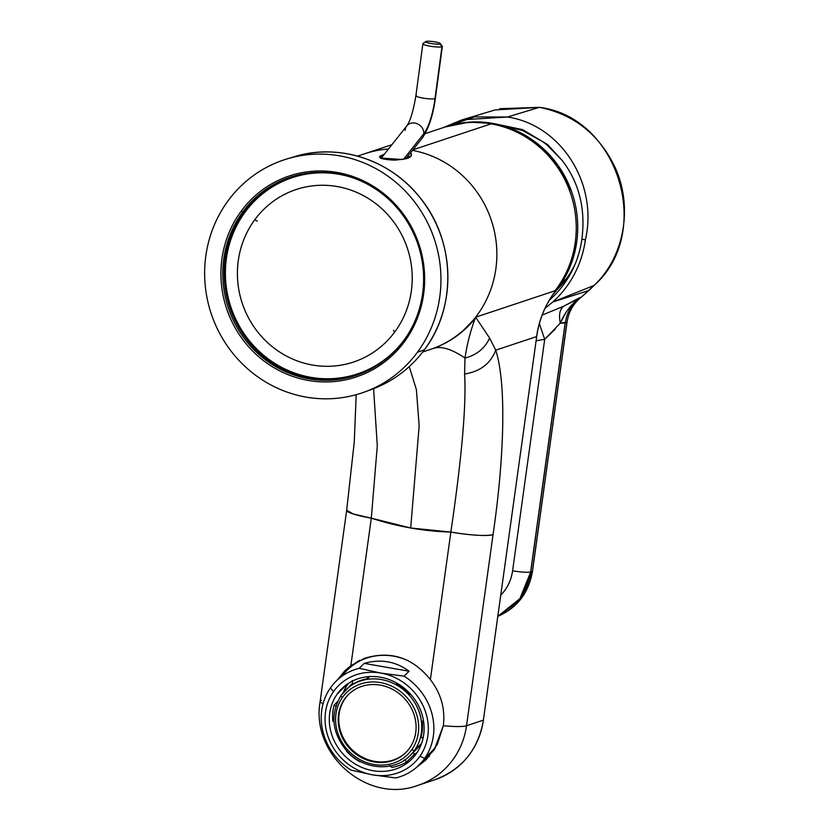 <?xml version="1.0" encoding="UTF-8"?>
<svg xmlns="http://www.w3.org/2000/svg" width="829" height="829" viewBox="0 0 829 829"><rect width="100%" height="100%" fill="white"/><g stroke="black" fill="none" stroke-linecap="round" stroke-linejoin="round"><path stroke-width="1.24" d="M254.814 219.695A90.9 87.024 -108.4 0 0 254.254 327.3A90.9 87.024 -108.4 0 0 353.506 362.045A90.9 87.024 -108.4 0 0 394.822 331.88L394.822 331.88A90.9 87.024 -108.4 0 0 395.381 224.265A90.9 87.024 -108.4 0 0 296.129 189.53A90.9 87.024 -108.4 0 0 254.814 219.695A90.9 87.024 71.6 0 1 377.174 204.732A90.9 87.024 71.6 0 1 394.822 331.88A90.9 87.024 71.6 0 1 272.461 346.833A90.9 87.024 71.6 0 1 254.814 219.695A90.9 87.024 -108.4 0 0 272.461 346.833A90.9 87.024 -108.4 0 0 394.822 331.88A90.9 87.024 -108.4 0 0 377.174 204.732A90.9 87.024 -108.4 0 0 254.814 219.695A2.456 0.591 36.4 0 0 257.373 220.991A2.456 0.591 -143.6 0 1 254.814 219.695A90.9 87.024 71.6 0 1 377.174 204.732A90.9 87.024 71.6 0 1 394.822 331.88A90.9 87.024 71.6 0 1 272.461 346.833A90.9 87.024 71.6 0 1 254.814 219.695M425.122 133.656L445.919 126.744A103.21 98.806 71.6 0 1 537.928 144.008L536.436 144.505A103.21 98.806 -108.4 0 0 491.058 123.853A103.21 98.806 -108.4 0 0 444.427 127.241A103.21 98.806 71.6 0 1 491.058 123.853L412.915 149.831L491.058 123.853A103.21 98.806 71.6 0 1 536.436 144.505L537.928 144.008A103.21 98.806 71.6 0 1 553.326 294.191L555.855 290.502L555.036 290.782A103.21 98.806 -108.4 0 0 536.436 144.505A103.21 98.806 71.6 0 1 555.036 290.782L476.323 316.958A103.21 98.806 71.6 0 1 430.852 349.289L422.707 352.004M388.48 149.023A103.21 98.806 -108.4 0 0 365.04 153.634A103.21 98.806 71.6 0 1 388.48 149.023M422.738 351.962L432.375 348.76A103.21 98.806 -108.4 0 0 496.333 243.602A103.21 98.806 -108.4 0 0 412.469 150.391A103.21 98.806 71.6 0 1 496.333 243.602A103.21 98.806 71.6 0 1 432.375 348.76L422.738 351.962M483.4 719.976L536.695 336.512L483.38 720.142L466.53 725.748L493.037 534.684C504.529 456.271 506.436 383.06 495.721 350.18L536.601 336.584A98.299 94.102 71.6 0 1 555.855 290.502L551.119 297.196M380.283 157.997C382.356 159.355 393.775 160.391 396.324 160.028L405.796 158.795C410.448 157.645 412.231 155.852 411.174 153.417L411.215 155.945L402.283 159.531L380.283 157.997L379.516 156.391L384.501 154.049L380.283 157.997M428.634 350.004A103.21 98.806 -108.4 0 0 476.323 316.958A98.299 94.102 -108.4 0 0 475.867 317.548L461.318 332.45C452.789 339.455 443.37 344.812 433.049 348.543L429.308 349.807L433.049 348.543C440.79 345.703 451.442 348.874 464.996 358.055C451.442 348.874 440.79 345.703 433.049 348.543C443.37 344.812 452.789 339.444 461.318 332.45L475.235 318.346C470.582 330.45 467.173 343.683 464.996 358.055C467.173 343.683 470.582 330.45 475.235 318.346L475.867 317.548L489.628 338.097C484.768 348.408 476.561 355.061 464.996 358.055L464.603 374.024L464.996 358.055C476.561 355.061 484.768 348.408 489.628 338.097L495.721 350.18C490.623 363.548 480.26 371.496 464.603 374.024C466.426 404.583 461.846 457.276 450.852 532.083A299.808 287.01 71.6 0 1 410.687 527.99A299.808 287.01 71.6 0 1 371.309 518.156L410.687 527.99L419.163 425.93L416.386 389.62L409.246 366.605L416.386 389.62L419.163 425.93L410.687 527.99L450.852 532.083C461.846 457.276 466.426 404.583 464.603 374.024C480.26 371.496 490.623 363.548 495.721 350.18C506.436 383.06 504.529 456.271 493.037 534.684C485.369 536.249 471.307 535.389 450.852 532.083L430.375 679.625C412.573 657.49 390.604 650.392 364.449 658.33L350.843 665.697L337.641 679.645L344.709 670.92L350.843 665.697L364.449 658.33C390.604 650.392 412.573 657.49 430.375 679.625C441.028 693.469 445.349 708.826 443.339 725.727L437.391 744.235L426.158 759.727L416.448 767.426L434.261 749.706L443.339 725.727A34.404 4.559 7.9 0 0 466.53 725.748A34.404 4.559 -172.1 0 1 443.339 725.727C445.349 708.826 441.028 693.469 430.375 679.625L450.852 532.083A34.404 4.559 7.9 0 0 493.037 534.684L466.53 725.748A76.185 72.931 71.6 0 1 418.044 785.322A76.185 72.931 -108.4 0 0 466.53 725.748L483.38 720.142A76.185 72.931 71.6 0 1 434.893 779.726A76.185 72.931 -108.4 0 0 483.38 720.142L536.695 336.512C538.943 320.719 544.57 306.429 553.565 293.642M371.309 518.156L377.288 445.826L373.589 388.687L377.288 445.815L371.309 518.156L350.843 665.697L371.309 518.156L353.33 514.011L346.667 510.281A34.404 4.559 7.9 0 0 371.309 518.156M321.486 700.329A34.404 4.559 7.9 0 0 320.16 701.344A34.404 4.559 7.9 0 0 323.061 703.686A34.404 4.559 -172.1 0 1 320.16 701.344L346.677 510.249M341.113 676.205A60.206 54.714 45.3 0 1 346.46 669.272A60.206 54.714 -134.7 0 0 341.113 676.205M429.432 756.203A60.206 54.714 45.3 0 1 424.054 760.079A60.206 54.714 -134.7 0 0 429.432 756.203M410.49 152.888L411.174 153.417M476.323 316.958L555.855 290.502A98.299 94.102 -108.4 0 0 536.601 336.584L495.721 350.18L489.628 338.097L475.867 317.548A98.299 94.102 71.6 0 1 476.323 316.958M553.523 293.704L552.518 295.155M571.533 191.426L557.979 165.303L537.928 144.008L516.778 130.92L493.317 123.49L468.965 122.153L445.183 126.992M553.326 294.191L568.704 269.964L576.725 242.037M516.622 128.422A81.853 78.361 -108.4 0 0 511.939 128.847A81.853 78.361 71.6 0 1 516.622 128.422M562.673 281.394A81.853 78.361 -108.4 0 0 565.875 279.456A81.853 78.361 71.6 0 1 562.673 281.394M500.219 125.013L522.736 130.567L542.943 141.873L547.213 145.116L547.492 144.484L522.643 129.625L494.239 123.666L522.643 129.625L547.492 144.484L562.321 160.588L547.492 144.484L547.223 145.127L542.943 141.873L522.736 130.567L500.219 125.013M581.875 239.239C585.74 209.074 579.222 182.857 562.321 160.588L547.223 145.127L562.321 160.588C579.222 182.857 585.74 209.074 581.875 239.239L585.388 239.85L581.875 239.239A101.252 96.931 71.6 0 1 574.715 265.114A101.252 96.931 71.6 0 1 549.316 300.202A101.252 96.931 -108.4 0 0 581.875 239.239M507.452 117.013C561.098 124.93 598.362 183.769 585.388 239.85C598.362 183.769 561.098 124.93 507.452 117.013L462.157 119.811L442.904 127.749L474.602 116.92L507.452 117.013L539.389 107.345L507.452 117.013M589.087 290.337L594.124 285.414C653.698 232.959 618.786 117.065 539.389 107.345L495.193 109.925L539.544 107.376M571.046 305.683L579.564 297.735C571.627 304.067 566.87 312.409 565.305 322.771C566.87 312.409 571.627 304.067 579.564 297.735L581.17 297.259C573.285 303.569 568.549 311.911 566.963 322.263L560.29 323.113L544.705 339.341L536.104 340.781L544.705 339.341L512.591 570.798A44.403 42.507 71.6 0 1 500.799 595.17A44.403 42.507 -108.4 0 0 512.591 570.798L544.705 339.341L539.358 323.631L544.705 339.341L555.264 329.134M498.053 616.258C517.369 607.73 528.85 592.714 532.498 571.202L521.089 598.673L498.042 616.268L521.099 598.673L532.415 571.274L566.963 322.263L532.415 571.274L530.736 571.886L565.305 322.771L566.963 322.263C568.549 311.911 573.285 303.569 581.17 297.259L563.627 306.253L579.564 297.735C571.015 304.492 564.59 312.958 560.29 323.113C558.673 314.844 559.782 309.227 563.627 306.253L542.145 315.103L563.627 306.253C559.782 309.227 558.673 314.844 560.29 323.113L565.43 313.455M499.649 108.703L539.389 107.345C618.797 117.065 653.698 232.959 594.124 285.414L588.973 290.451L552.829 301.974L594.124 285.414L552.829 301.974A104.931 100.454 -108.4 0 0 585.388 239.85A104.931 100.454 71.6 0 1 552.829 301.974L545.026 308.305L552.829 301.974L588.963 290.451L581.17 297.259L588.963 290.451M565.181 322.813L530.788 570.653M566.984 322.098L567.046 322.191C568.642 311.828 573.367 303.507 581.233 297.217L581.17 297.259M581.284 297.165L594.238 285.3M560.29 323.113A14.746 1.959 7.9 0 0 565.305 322.771L530.736 571.886A59.149 56.621 71.6 0 1 497.866 616.299L519.918 598.611L530.736 571.886L532.415 571.274M530.736 571.886A14.746 1.959 -172.1 0 1 512.591 570.798A14.746 1.959 7.9 0 0 530.736 571.886M556.725 290.026A95.915 91.822 -108.4 0 0 575.658 262.845A95.915 91.822 71.6 0 1 556.725 290.026M416.282 95.366A9.834 1.471 7.6 0 0 415.899 95.698A9.834 1.471 7.6 0 0 424.168 98.278A9.834 1.471 7.6 0 0 434.997 98.641A34.404 8.839 -80.1 0 1 423.847 133.645A9.834 8.58 -141.6 0 0 417.505 123.853A9.834 8.58 -141.6 0 0 406.78 125.904A9.834 8.58 -141.6 0 0 405.132 130.36M423.847 133.645A34.404 8.839 99.9 0 0 434.997 98.641A9.834 1.471 7.6 0 0 435.38 98.309A9.834 1.471 -172.4 0 1 434.997 98.641A9.834 1.471 -172.4 0 1 424.168 98.278A9.834 1.471 -172.4 0 1 415.899 95.698C413.319 111.086 410.282 121.148 406.78 125.904A9.834 8.58 38.4 0 1 417.505 123.853A9.834 8.58 38.4 0 1 423.847 133.645A9.834 8.58 38.4 0 1 422.199 138.101A9.834 8.58 -141.6 0 0 423.847 133.645L403.516 159.323L423.847 133.645M423.246 43.45A9.834 1.471 7.6 0 0 422.863 43.782A9.834 1.471 7.6 0 0 431.132 46.362A9.834 1.471 7.6 0 0 441.961 46.725L434.997 98.641L441.961 46.725A9.834 1.471 7.6 0 0 442.344 46.393L435.38 98.309C433.018 115.614 428.624 128.878 422.199 138.101L405.827 158.785M440.168 43.481L442.261 46.165A9.834 1.471 -172.4 0 1 441.961 46.725L439.94 43.906A7.368 1.098 -172.4 0 1 430.883 43.481A7.368 1.098 -172.4 0 1 425.909 41.45A7.368 1.098 -172.4 0 1 434.966 41.885A7.368 1.098 -172.4 0 1 439.94 43.906L441.961 46.725A9.834 1.471 -172.4 0 1 430.406 46.237A9.834 1.471 -172.4 0 1 422.997 43.574L425.723 41.543A7.368 1.098 7.6 0 0 431.277 43.543A7.368 1.098 7.6 0 0 439.94 43.906A7.368 1.098 7.6 0 0 440.168 43.481A7.368 1.098 7.6 0 0 433.474 41.647A7.368 1.098 7.6 0 0 425.909 41.45A7.368 1.098 7.6 0 0 425.723 41.543M245.187 211.986A103.407 98.993 -108.4 0 0 265.259 356.605A103.407 98.993 -108.4 0 0 404.448 339.589A103.407 98.993 -108.4 0 0 405.194 338.564A103.407 98.993 71.6 0 1 404.448 339.589A103.407 98.993 71.6 0 1 265.259 356.605A103.407 98.993 71.6 0 1 245.187 211.986L244.161 211.468L245.187 211.986A103.407 98.993 71.6 0 1 351.589 177.375A103.407 98.993 -108.4 0 0 245.187 211.986M359.548 374.211A104.381 99.926 71.6 0 1 244.172 335.952A104.381 99.926 71.6 0 1 244.161 211.468A104.381 99.926 71.6 0 1 293.684 176.162A104.381 99.926 -108.4 0 0 244.161 211.468L242.783 211.882A104.433 99.967 71.6 0 1 293 176.359A104.433 99.967 71.6 0 1 405.101 218.39A104.433 99.967 71.6 0 1 403.619 340.76A104.433 99.967 71.6 0 1 358.884 374.459A104.433 99.967 71.6 0 1 243.011 336.729A104.433 99.967 71.6 0 1 242.783 211.882L244.161 211.468A104.381 99.926 -108.4 0 0 244.172 335.952A104.381 99.926 -108.4 0 0 359.548 374.211M364.781 391.93L371.848 389.34C393.133 381.392 410.656 368.19 424.427 349.734C457.059 307.041 455.297 240.69 420.396 198.121C390.873 159.904 338.833 142.764 294.482 156.681A122.64 117.407 71.6 0 1 426.137 206.038A122.64 117.407 71.6 0 1 424.396 349.755L417.422 352.273A122.868 117.625 -108.4 0 0 419.163 208.286A122.868 117.625 -108.4 0 0 287.269 158.836A122.868 117.625 -108.4 0 0 228.172 200.639A122.868 117.625 -108.4 0 0 228.441 347.538A122.868 117.625 -108.4 0 0 364.781 391.93A122.868 117.625 -108.4 0 0 417.422 352.273L424.396 349.755A122.64 117.407 71.6 0 1 371.848 389.34A122.64 117.407 -108.4 0 0 424.396 349.755L424.396 349.755A122.64 117.407 -108.4 0 0 426.137 206.038A122.64 117.407 -108.4 0 0 294.482 156.681L287.269 158.836M417.422 352.273A122.868 117.625 71.6 0 1 252.026 372.501A122.868 117.625 71.6 0 1 228.172 200.639A122.868 117.625 71.6 0 1 393.568 180.421A122.868 117.625 71.6 0 1 417.422 352.273M404.376 341.817A105.925 101.407 -108.4 0 0 383.806 193.665A105.925 101.407 -108.4 0 0 241.218 211.094A105.925 101.407 -108.4 0 0 261.788 359.258A105.925 101.407 -108.4 0 0 404.376 341.817A105.925 101.407 71.6 0 1 261.788 359.258A105.925 101.407 71.6 0 1 241.218 211.094L242.783 211.882A104.433 99.967 -108.4 0 0 263.052 357.952A104.433 99.967 -108.4 0 0 403.619 340.76L404.376 341.817L403.619 340.76A104.433 99.967 -108.4 0 0 383.34 194.701A104.433 99.967 -108.4 0 0 242.783 211.882L241.218 211.094A105.925 101.407 71.6 0 1 383.806 193.665A105.925 101.407 71.6 0 1 404.376 341.817M393.516 330.191A2.456 0.591 36.4 0 0 394.822 331.88A2.456 0.591 -143.6 0 1 393.516 330.191M359.807 660.298A58.983 53.605 -134.7 0 0 349.071 668.329A58.983 53.605 -134.7 0 0 348.356 669.055A58.983 53.605 45.3 0 1 359.807 660.298M431.287 752.908A58.983 53.605 -134.7 0 0 432.023 752.204A58.983 53.605 -134.7 0 0 433.971 750.152A58.983 53.605 45.3 0 1 431.287 752.908M430.562 753.644A58.983 53.605 -134.7 0 0 434.779 748.888A58.983 53.605 45.3 0 1 430.562 753.644L419.018 765.063A58.983 53.605 -134.7 0 0 424.655 758.38A58.983 53.605 45.3 0 1 395.858 777.954L372.594 774.856A54.061 49.139 45.3 0 1 372.573 774.856A54.061 49.139 45.3 0 1 372.563 774.856A54.061 49.139 45.3 0 1 333.507 691.645A54.061 49.139 45.3 0 1 380.812 673.065A54.061 49.139 45.3 0 1 380.822 673.065A54.061 49.139 45.3 0 1 380.832 673.075A54.061 49.139 45.3 0 1 419.888 756.276A54.061 49.139 45.3 0 1 372.594 774.856L350.978 770.089A58.983 53.605 45.3 0 1 330.429 687.883L333.507 691.645A54.061 49.139 -134.7 0 0 372.563 774.856A54.061 49.139 -134.7 0 0 419.888 756.276L424.655 758.38L435.557 747.603L424.655 758.38L419.888 756.276A54.061 49.139 -134.7 0 0 380.832 673.075L404.096 676.163A58.983 53.605 45.3 0 1 424.655 758.38A58.983 53.605 -134.7 0 0 404.096 676.163L409.091 671.231C395.744 661.366 380.791 658.744 364.211 663.366L359.226 668.309L380.812 673.065A54.061 49.139 -134.7 0 0 333.507 691.645L330.429 687.883A58.983 53.605 -134.7 0 0 350.978 770.089L372.563 774.856L395.858 777.954A58.983 53.605 -134.7 0 0 419.018 765.063M336.066 681.2A58.983 53.605 -134.7 0 0 330.429 687.883A58.983 53.605 45.3 0 1 359.226 668.309A58.983 53.605 -134.7 0 0 336.066 681.2L347.62 669.77A58.983 53.605 45.3 0 1 407.93 660.609A58.983 53.605 -134.7 0 0 342.325 675.967M337.04 694.298A49.636 45.118 45.3 0 1 341.797 688.671A49.636 45.118 45.3 0 1 405.827 689.469A49.636 45.118 45.3 0 1 416.355 753.634A49.636 45.118 45.3 0 1 411.609 759.26A49.636 45.118 45.3 0 1 347.579 758.462A49.636 45.118 45.3 0 1 337.04 694.298L347.475 683.977L337.04 694.298A49.636 45.118 -134.7 0 0 350.719 761.001A49.636 45.118 -134.7 0 0 416.355 753.634A49.636 45.118 -134.7 0 0 402.676 686.92A49.636 45.118 -134.7 0 0 337.04 694.298M409.091 671.231L364.211 663.366C380.791 658.744 395.744 661.366 409.091 671.231L404.096 676.163L380.832 673.075L359.226 668.309L364.211 663.366L409.091 671.231M343.341 692.516A49.149 44.673 45.3 0 1 348.594 683.241A49.149 44.673 -134.7 0 0 343.341 692.516M417.111 752.514A49.149 44.673 45.3 0 1 414.303 754.4L413.36 752.338L414.303 754.4L406.801 761.83L404.521 759.851L406.801 761.83A49.149 44.673 45.3 0 1 391.962 767.436L389.682 765.457L391.962 767.436A49.149 44.673 -134.7 0 0 406.801 761.83L414.303 754.4A49.149 44.673 -134.7 0 0 417.111 752.514M396.293 683.759A45.958 41.761 45.3 0 1 409.827 694.339L410.262 693.8L409.827 694.339A45.958 41.761 -134.7 0 0 396.293 683.759L396.832 683.106L396.293 683.759M423.412 720.349L422.22 721.52A45.958 41.761 45.3 0 1 420.914 737.717L423.225 737.489L420.914 737.717A45.958 41.761 -134.7 0 0 422.22 721.52L423.412 720.349M421.806 742.794A45.958 41.761 45.3 0 1 421.132 743.789L414.573 750.276A45.958 41.761 -134.7 0 0 404.821 690.868A45.958 41.761 -134.7 0 0 345.548 690.132A45.958 41.761 -134.7 0 0 341.154 695.344A45.958 41.761 45.3 0 1 345.548 690.132A45.958 41.761 45.3 0 1 404.821 690.868A45.958 41.761 45.3 0 1 414.573 750.276L421.132 743.789A45.958 41.761 -134.7 0 0 421.806 742.794M413.267 752.038A45.958 41.761 -134.7 0 0 421.132 743.789A45.958 41.761 45.3 0 1 416.738 748.991L410.179 755.478C394.314 772.1 363.734 770.017 347.102 751.385C331.869 733.002 329.88 714.339 341.102 695.396A2.456 1.016 -145 0 1 341.154 695.344A2.456 1.016 35 0 0 341.102 695.396A2.456 1.016 35 0 0 342.387 697.531A43.502 39.533 -134.7 0 0 354.377 755.986A43.502 39.533 -134.7 0 0 411.889 749.53A2.456 1.016 35 0 0 414.573 750.276A45.958 41.761 45.3 0 1 410.179 755.478A45.958 41.761 -134.7 0 0 414.573 750.276A2.456 1.016 -145 0 1 411.889 749.53A43.502 39.533 -134.7 0 0 399.899 691.075A43.502 39.533 -134.7 0 0 342.387 697.531A2.456 1.016 -145 0 1 341.102 695.396L352.107 683.645A45.958 41.761 45.3 0 1 352.553 683.21A45.958 41.761 -134.7 0 0 349.03 687.086M352.667 684.329L352.667 684.329A45.958 41.761 45.3 0 1 367.506 678.713L369.672 676.568L367.506 678.713L367.309 676.765L367.506 678.713A45.958 41.761 -134.7 0 0 352.667 684.329L352.284 680.474L352.667 684.329M342.387 697.531A43.502 39.533 45.3 0 1 399.899 691.075A43.502 39.533 45.3 0 1 411.889 749.53A43.502 39.533 45.3 0 1 354.377 755.986A43.502 39.533 45.3 0 1 342.387 697.531M409.723 747.913A40.797 37.077 -134.7 0 0 398.48 693.085A40.797 37.077 -134.7 0 0 344.543 699.148A40.797 37.077 -134.7 0 0 355.786 753.965A40.797 37.077 -134.7 0 0 409.723 747.913A40.797 37.077 45.3 0 1 405.827 752.535A40.797 37.077 45.3 0 1 353.206 751.882A40.797 37.077 45.3 0 1 344.543 699.148A40.797 37.077 45.3 0 1 348.449 694.526A40.797 37.077 45.3 0 1 401.07 695.179A40.797 37.077 45.3 0 1 409.723 747.913M345.133 698.567L344.543 699.148L345.133 698.567A40.797 37.077 -134.7 0 0 353.62 751.157A40.797 37.077 -134.7 0 0 406.117 752.245A40.797 37.077 45.3 0 1 353.62 751.157A40.797 37.077 45.3 0 1 345.133 698.567A40.797 37.077 45.3 0 1 348.74 694.236A40.797 37.077 -134.7 0 0 345.133 698.567M332.823 721.178L333.983 721.976L332.823 721.178A49.149 44.673 45.3 0 1 334.128 704.982L337.558 701.593L334.128 704.982L336.273 706.463L334.128 704.982A49.149 44.673 -134.7 0 0 332.823 721.178M346.719 750.981L346.553 751.271A49.149 44.673 -134.7 0 0 360.076 761.851A49.149 44.673 45.3 0 1 346.553 751.271L346.719 750.981M423.578 721.385L422.22 721.52L423.578 721.385M391.899 144.702L357.568 156.121M320.16 701.344C310.388 754.442 367.682 804.399 418.044 785.322L434.893 779.726C462.085 769.478 478.281 749.603 483.473 720.069M356.201 394.687L354.263 442.044L346.667 510.281M462.157 119.811L495.182 109.925M532.498 571.202L567.046 322.191M539.472 107.345C573.15 114.195 597.968 133.428 613.937 165.012C633.511 204.69 625.149 256.057 594.196 285.363M422.863 43.782L415.899 95.698M381.102 158.339L406.78 125.904"/></g></svg>
